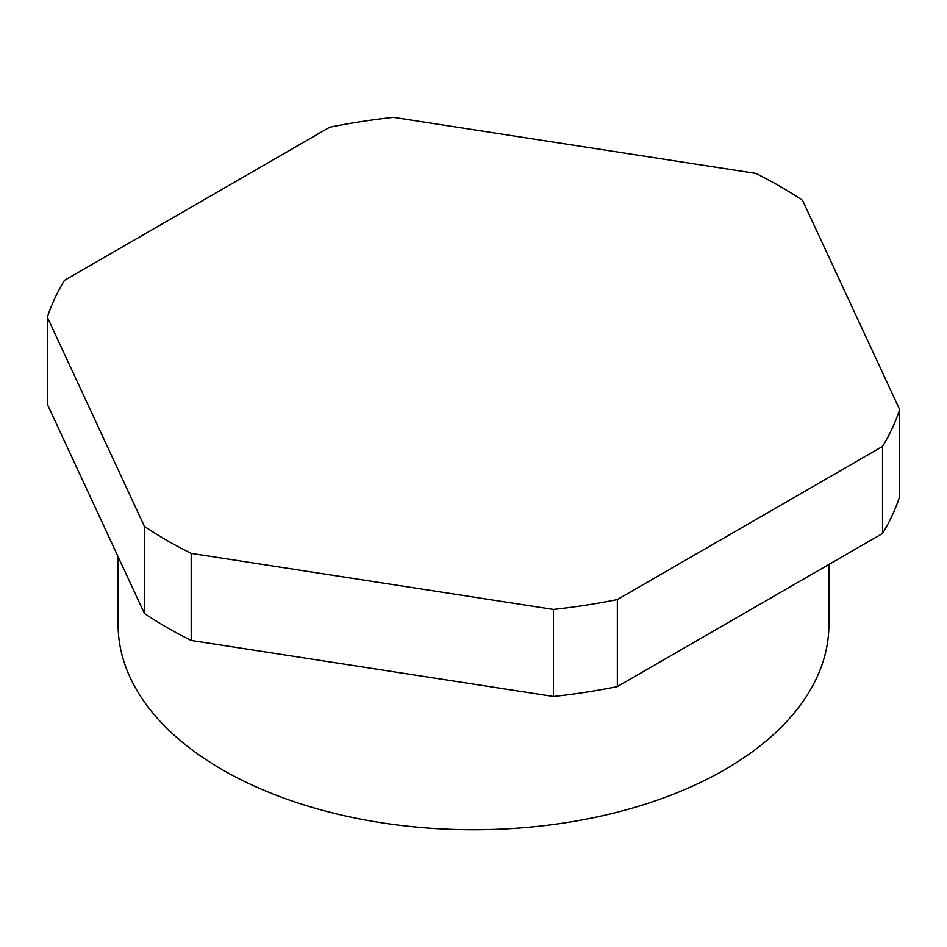 <?xml version="1.0" encoding="UTF-8"?>
<svg xmlns="http://www.w3.org/2000/svg" width="947" height="947" viewBox="0 0 947 947"><rect width="100%" height="100%" fill="white"/><g stroke="black" fill="none" stroke-linecap="round" stroke-linejoin="round"><path stroke-width="1.42" d="M828.897 564.459L828.897 624.558A355.397 205.191 180 0 1 381.511 822.754A355.397 205.191 180 0 1 118.103 624.558L118.103 556.741M802.583 200.409A433.584 250.328 0 0 0 755.813 173.408L393.55 117.357A433.584 250.328 0 0 0 329.663 127.241L64.467 280.359A433.584 250.328 0 0 0 47.35 317.245L144.418 526.39L144.418 613.443A433.584 250.328 180 0 0 191.187 640.444L553.45 696.483A433.584 250.328 0 0 0 617.337 686.599L882.533 533.492A433.584 250.328 180 0 0 899.65 496.607L899.65 409.554L802.583 200.409M47.35 317.245L47.35 404.298L144.418 613.443M191.187 640.444L191.187 553.391L553.45 609.43L553.45 696.483M144.418 526.39A433.584 250.328 0 0 0 191.187 553.391M617.337 686.599L617.337 599.546L882.533 446.439A433.584 250.328 0 0 0 899.65 409.554M882.533 446.439L882.533 533.492M553.45 609.43A433.584 250.328 0 0 0 617.337 599.546"/></g></svg>
